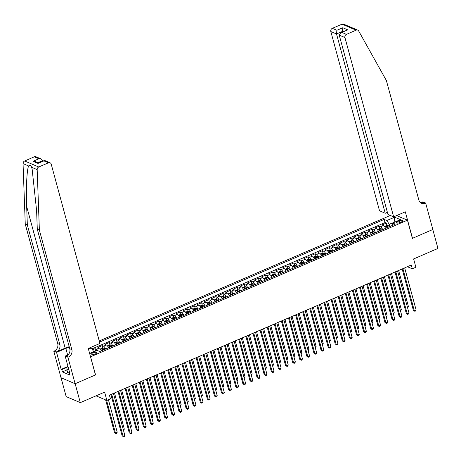 <?xml version="1.0" encoding="UTF-8"?>
<svg xmlns="http://www.w3.org/2000/svg" width="461" height="461" viewBox="0 0 461 461"><rect width="100%" height="100%" fill="white"/><g stroke="black" fill="none" stroke-linecap="round" stroke-linejoin="round"><path stroke-width="0.69" d="M95.375 353.898A2.662 0.893 -15.2 0 0 96.724 352.682A2.662 0.893 -15.2 0 0 92.932 352.861A2.662 0.893 -15.2 0 0 91.583 354.077A2.662 0.893 -15.2 0 0 95.375 353.898M61.042 377.738L66.171 396.616L80.295 402.626L75.155 383.713L95.577 374.908L90.512 356.699M390.381 215.443L99.248 340.944M90.644 356.756L407.455 220.179L412.388 238.337L432.81 229.532L437.95 248.444L413.621 258.932L415.88 267.253L412.33 268.786L411.304 265L109.407 395.146L110.438 398.932L106.883 400.459L104.624 392.138L80.295 402.626M385.505 228.368A3.331 1.227 -113.3 0 0 383.443 225.544L382.048 224.951L386.312 223.112L386.958 225.504M382.665 229.59A3.331 1.227 -113.3 0 0 380.602 226.772L379.207 226.178L379.858 228.57M379.207 226.178L374.943 228.016L376.337 228.61A3.331 1.227 -113.3 0 1 378.4 231.428M371.301 234.493A3.331 1.227 -113.3 0 0 369.232 231.67L367.843 231.076L372.102 229.238L372.753 231.629M364.196 237.553A3.331 1.227 -113.3 0 0 362.133 234.73L360.738 234.142L365.003 232.304L365.648 234.695M357.091 240.613A3.331 1.227 -113.3 0 0 355.028 237.795L353.633 237.202L357.897 235.364L358.549 237.755M349.991 243.679A3.331 1.227 -113.3 0 0 347.922 240.855L346.534 240.262L350.792 238.423L351.443 240.815M342.886 246.739A3.331 1.227 -113.3 0 0 340.823 243.921L339.429 243.327L343.693 241.489L344.338 243.881M335.781 249.804A3.331 1.227 -113.3 0 0 333.718 246.981L332.323 246.387L336.588 244.549L337.239 246.94M328.681 252.864A3.331 1.227 -113.3 0 0 326.613 250.041L325.224 249.453L329.482 247.615L330.134 250.006M321.576 255.924A3.331 1.227 -113.3 0 0 319.513 253.106L318.119 252.513L322.377 250.675L323.028 253.066M314.471 258.99A3.331 1.227 -113.3 0 0 312.408 256.166L311.014 255.573L315.278 253.74L315.923 256.126M307.366 262.05A3.331 1.227 -113.3 0 0 305.303 259.232L303.908 258.638L308.173 256.8L308.824 259.191M300.267 265.115A3.331 1.227 -113.3 0 0 298.204 262.292L296.809 261.698L301.068 259.86L301.719 262.251M293.161 268.175A3.331 1.227 -113.3 0 0 291.098 265.357L289.704 264.764L293.968 262.926L294.614 265.317M286.056 271.235A3.331 1.227 -113.3 0 0 283.993 268.417L282.599 267.824L286.863 265.985L287.514 268.377M278.957 274.301A3.331 1.227 -113.3 0 0 276.888 271.477L275.499 270.884L279.758 269.051L280.409 271.437M271.852 277.361A3.331 1.227 -113.3 0 0 269.789 274.543L268.394 273.949L272.658 272.111L273.304 274.502M264.747 280.426A3.331 1.227 -113.3 0 0 262.684 277.603L261.289 277.009L265.553 275.171L266.204 277.562M257.647 283.486A3.331 1.227 -113.3 0 0 255.578 280.668L254.19 280.075L258.448 278.237L259.099 280.628M250.542 286.546A3.331 1.227 -113.3 0 0 248.479 283.728L247.084 283.135L251.349 281.296L251.994 283.688M243.437 289.612A3.331 1.227 -113.3 0 0 241.374 286.788L239.979 286.195L244.244 284.362L244.895 286.748M236.337 292.672A3.331 1.227 -113.3 0 0 234.269 289.854L232.88 289.26L237.138 287.422L237.79 289.813M229.232 295.737A3.331 1.227 -113.3 0 0 227.169 292.914L225.775 292.32L230.033 290.482L230.684 292.873M222.127 298.797A3.331 1.227 -113.3 0 0 220.064 295.979L218.67 295.386L222.934 293.548L223.585 295.939M215.028 301.863A3.331 1.227 -113.3 0 0 212.959 299.039L211.564 298.446L215.829 296.607L216.48 298.999M207.923 304.923A3.331 1.227 -113.3 0 0 205.86 302.099L204.465 301.506L208.724 299.673L209.375 302.059M200.817 307.983A3.331 1.227 -113.3 0 0 198.754 305.165L197.36 304.571L201.624 302.733L202.27 305.124M193.712 311.048A3.331 1.227 -113.3 0 0 191.649 308.225L190.255 307.631L194.519 305.793L195.17 308.184M186.613 314.108A3.331 1.227 -113.3 0 0 184.544 311.29L183.155 310.697L187.414 308.858L188.065 311.25M179.508 317.174A3.331 1.227 -113.3 0 0 177.445 314.35L176.05 313.757L180.314 311.918L180.96 314.31M172.402 320.234A3.331 1.227 -113.3 0 0 170.34 317.41L168.945 316.816L173.209 314.984L173.86 317.37M165.303 323.294A3.331 1.227 -113.3 0 0 163.234 320.476L161.846 319.882L166.104 318.044L166.755 320.435M158.198 326.359A3.331 1.227 -113.3 0 0 156.135 323.536L154.74 322.942L159.005 321.104L159.65 323.495M151.093 329.419A3.331 1.227 -113.3 0 0 149.03 326.601L147.635 326.008L151.9 324.169L152.551 326.561M143.993 332.485A3.331 1.227 -113.3 0 0 141.925 329.661L140.536 329.068L144.794 327.229L145.446 329.621M136.888 335.545A3.331 1.227 -113.3 0 0 134.825 332.721L133.431 332.127L137.689 330.295L138.34 332.686M129.783 338.605A3.331 1.227 -113.3 0 0 127.72 335.787L126.326 335.193L130.59 333.355L131.241 335.746M122.684 341.67A3.331 1.227 -113.3 0 0 120.615 338.847L119.22 338.253L123.485 336.415L124.136 338.806M115.578 344.73A3.331 1.227 -113.3 0 0 113.515 341.912L112.121 341.319L116.379 339.48L117.031 341.872M108.473 347.796A3.331 1.227 -113.3 0 0 106.41 344.972L105.016 344.379L109.28 342.54L109.925 344.932M101.368 350.856A3.331 1.227 -113.3 0 0 99.305 348.032L97.911 347.438L102.175 345.606L102.826 347.997M399.197 220.865L397.636 221.534A2.582 0.864 -15.2 0 0 396.327 222.715A2.582 0.864 -15.2 0 0 399.998 222.542L401.566 221.868A2.582 0.864 -15.2 0 0 402.868 220.692A2.582 0.864 -15.2 0 0 399.197 220.865L399.687 222.669M396.61 215.558L407.455 220.179M89.67 353.61L97.138 350.389L99.812 351.53L395.313 224.138L392.639 223.003L391.988 225.573M88.46 349.161L91.341 347.917L90.454 347.542M394.23 222.317L389.188 224.207L386.842 220.531L384.169 219.396L99.553 342.085M386.842 220.531L394.656 217.166L400.453 219.632L392.639 223.003M386.312 223.112L385.033 222.571L91.969 348.908M97.836 350.683A3.331 1.227 66.7 0 0 96.464 349.259L95.07 348.666L92.517 349.766M102.175 345.606L103.569 346.199A3.331 1.227 66.7 0 1 105.632 349.017M109.28 342.54L110.669 343.134A3.331 1.227 66.7 0 1 112.738 345.957M116.379 339.48L117.774 340.074A3.331 1.227 66.7 0 1 119.837 342.892M123.485 336.415L124.879 337.008A3.331 1.227 66.7 0 1 126.942 339.832M130.59 333.355L131.984 333.948A3.331 1.227 66.7 0 1 134.047 336.766M137.689 330.295L139.084 330.889A3.331 1.227 66.7 0 1 141.152 333.706M144.794 327.229L146.189 327.823A3.331 1.227 66.7 0 1 148.252 330.646M151.9 324.169L153.294 324.763A3.331 1.227 66.7 0 1 155.357 327.581M159.005 321.104L160.393 321.697A3.331 1.227 66.7 0 1 162.462 324.521M166.104 318.044L167.499 318.637A3.331 1.227 66.7 0 1 169.562 321.455M173.209 314.984L174.604 315.578A3.331 1.227 66.7 0 1 176.667 318.395M180.314 311.918L181.703 312.512A3.331 1.227 66.7 0 1 183.772 315.336M187.414 308.858L188.808 309.452A3.331 1.227 66.7 0 1 190.871 312.27M194.519 305.793L195.913 306.386A3.331 1.227 66.7 0 1 197.976 309.21M201.624 302.733L203.013 303.326A3.331 1.227 66.7 0 1 205.082 306.144M208.724 299.673L210.118 300.261A3.331 1.227 66.7 0 1 212.181 303.084M215.829 296.607L217.223 297.201A3.331 1.227 66.7 0 1 219.286 300.025M222.934 293.548L224.328 294.141A3.331 1.227 66.7 0 1 226.391 296.959M230.033 290.482L231.428 291.075A3.331 1.227 66.7 0 1 233.496 293.899M237.138 287.422L238.533 288.016A3.331 1.227 66.7 0 1 240.596 290.833M244.244 284.362L245.638 284.95A3.331 1.227 66.7 0 1 247.701 287.773M251.349 281.296L252.737 281.89A3.331 1.227 66.7 0 1 254.806 284.714M258.448 278.237L259.843 278.83A3.331 1.227 66.7 0 1 261.906 281.648M265.553 275.171L266.948 275.764A3.331 1.227 66.7 0 1 269.011 278.588M272.658 272.111L274.047 272.705A3.331 1.227 66.7 0 1 276.116 275.522M279.758 269.051L281.152 269.639A3.331 1.227 66.7 0 1 283.215 272.463M286.863 265.985L288.258 266.579A3.331 1.227 66.7 0 1 290.321 269.403M293.968 262.926L295.357 263.519A3.331 1.227 66.7 0 1 297.426 266.337M301.068 259.86L302.462 260.453A3.331 1.227 66.7 0 1 304.525 263.277M308.173 256.8L309.567 257.394A3.331 1.227 66.7 0 1 311.63 260.211M315.278 253.74L316.672 254.328A3.331 1.227 66.7 0 1 318.735 257.152M322.377 250.675L323.772 251.268A3.331 1.227 66.7 0 1 325.835 254.092M329.482 247.615L330.877 248.208A3.331 1.227 66.7 0 1 332.94 251.026M336.588 244.549L337.982 245.143A3.331 1.227 66.7 0 1 340.045 247.966M343.693 241.489L345.082 242.083A3.331 1.227 66.7 0 1 347.15 244.9M350.792 238.423L352.187 239.017A3.331 1.227 66.7 0 1 354.25 241.841M357.897 235.364L359.292 235.957A3.331 1.227 66.7 0 1 361.355 238.781M365.003 232.304L366.391 232.897A3.331 1.227 66.7 0 1 368.46 235.715M372.102 229.238L373.496 229.832A3.331 1.227 66.7 0 1 375.559 232.655M389.816 226.512L389.188 224.207M96.038 395.843L106.883 400.459M407.397 266.683L412.33 268.786M394.489 222.202L394.161 222.064L394.656 217.166M93.756 351.847L89.601 353.357M385.033 222.571L384.169 219.396M95.07 348.666L95.709 351.005M91.341 347.917L93.687 351.593M402.142 268.953L413.367 310.276L414.324 310.685L402.897 268.625M416.099 309.919L415.545 311.008L414.837 311.313L414.324 310.685L416.099 309.919L404.672 267.858M414.837 311.313L413.367 310.276M385.154 227.578A2.207 0.813 66.7 0 1 385.627 228.316M384.509 226.518L386.629 225.504L388.104 225.521A2.207 0.813 66.7 0 1 389.176 226.783M387.828 227.365A2.207 0.813 -113.3 0 0 387.067 226.316L386.214 226.685A2.207 0.813 66.7 0 1 386.975 227.734M387.067 226.316L387.361 227.406A1.124 0.415 66.7 0 1 387.447 227.532M407.403 307.124L408.463 306.669L398.632 270.463M408.463 306.669L407.61 307.89M69.19 372.742L67.686 372.77L66.868 369.745L67.133 366.57L67.923 366.23M68.862 369.71L66.868 369.745M393.654 216.837L344.937 37.543L339.233 35.111L387.949 214.405L393.654 216.837L405.3 211.812L412.497 238.291L432.844 229.515L425.653 203.042L422.887 201.86L420.881 202.725M387.384 212.325L385.235 213.253L379.53 210.821L330.819 31.527A2.495 2.167 -66.9 0 1 332.335 28.34L342.027 24.162A2.495 2.167 -66.9 0 1 343.624 24.133L357.748 30.149A2.495 2.167 113.1 0 1 358.687 31.008L386.376 80.525L418.853 200.057A5.826 5.048 113.1 0 0 421.544 203.272A5.826 5.048 113.1 0 0 425.261 203.209L425.653 203.042M332.335 28.34L336.893 30.282L342.788 27.741L347.79 29.873L341.895 32.414L346.453 34.356L356.151 30.172L342.027 24.162M385.235 213.253L336.524 33.958L330.819 31.527M357.748 30.149A2.495 2.167 113.1 0 0 356.151 30.172M346.453 34.356A2.495 2.167 113.1 0 0 344.937 37.543M420.553 202.69A5.826 5.048 113.1 0 0 423.175 202.316L425.261 203.209M342.563 31.942L342.419 31.417L336.524 33.958L336.893 30.282M342.788 27.741L342.419 31.417L343.105 31.705M347.79 29.873L340.754 32.719L339.233 35.111M341.895 32.414L340.754 32.719M69.213 346.73A10.839 3.636 -15.2 0 0 65.162 348.13L56.288 351.962L53.804 351.236L61.002 377.715L75.12 383.731L95.473 374.954L88.276 348.481L99.928 343.457L51.217 164.168A2.495 2.167 113.1 0 0 50.065 162.785A2.495 2.167 113.1 0 0 48.468 162.814L38.77 166.991A2.495 2.167 113.1 0 0 37.174 169.613L39.375 230.114L71.853 349.645A5.826 5.048 -66.9 0 1 68.32 357.085L67.928 357.252L75.12 383.731M39.375 230.114L37.289 229.226L36.609 210.677L32.114 168.957L31.584 167.234C30.806 165.338 29.821 164.917 28.634 165.977C26.847 169.556 25.92 188.664 26.669 206.442L27.343 224.991L59.821 344.523A5.826 5.048 -66.9 0 1 56.288 351.962M42.942 161.102L42.798 160.584L37.94 162.675M27.343 224.991L25.257 224.104L57.729 343.629A5.826 5.048 -66.9 0 1 54.196 351.069M68.32 357.085L66.228 356.192A5.826 5.048 -66.9 0 0 69.761 348.752L37.289 229.226M48.468 162.814L43.904 160.872L38.009 163.413L33.013 161.287L38.908 158.745L34.345 156.803L24.652 160.981L38.77 166.991M28.634 165.977L23.05 163.597L25.257 224.104M67.928 357.252L65.162 356.076L69.767 373.018L69.156 372.759L69.634 372.551M66.92 369.947L62.402 371.894L69.772 375.029L69.156 372.759M62.402 371.894L61.786 369.624L61.175 369.365L56.57 352.417L53.804 351.236M69.34 347.208A9.364 3.141 -15.2 0 0 65.842 348.418L56.57 352.417M65.162 356.076L68.234 354.745M23.05 163.597A2.495 2.167 -66.9 0 1 24.652 160.981M34.345 156.803A2.495 2.167 -66.9 0 1 35.941 156.775L41.271 159.045L42.798 160.584M61.175 369.365L67.11 366.806M67.064 367.348L61.786 369.624M43.904 160.872L44.729 160.514L50.065 162.785M38.009 163.413L44.302 160.52M33.013 161.287L35.376 161.586L38.62 162.969M38.908 158.745L41.271 159.045M395.037 272.013L406.268 313.342L407.219 313.745L395.792 271.69M408.993 312.979L408.446 314.074L407.731 314.379L407.219 313.745L408.993 312.979L397.566 270.924M407.731 314.379L406.268 313.342M387.937 275.079L399.163 316.402L400.119 316.811L388.692 274.75M401.894 316.044L401.341 317.133L400.632 317.439L400.119 316.811L401.894 316.044L390.467 273.984M400.632 317.439L399.163 316.402M380.832 278.139L392.057 319.461L393.014 319.871L381.587 277.816M394.789 319.104L394.236 320.199L393.527 320.504L393.014 319.871L394.789 319.104L383.362 277.049M393.527 320.504L392.057 319.461M373.727 281.198L384.958 322.527L385.909 322.93L374.482 280.876M387.684 322.17L387.136 323.259L386.422 323.564L385.909 322.93L387.684 322.17L376.257 280.109M386.422 323.564L384.958 322.527M378.049 230.644A2.207 0.813 66.7 0 1 378.521 231.376M377.403 229.584L379.524 228.564L380.999 228.581A2.207 0.813 66.7 0 1 382.077 229.849M380.723 230.425A2.207 0.813 -113.3 0 0 379.962 229.382L379.109 229.745A2.207 0.813 66.7 0 1 379.876 230.794M379.962 229.382L380.256 230.471A1.124 0.415 66.7 0 1 380.342 230.592M400.304 310.19L401.364 309.729L391.527 273.529M401.364 309.729L400.511 310.95M370.949 233.704A2.207 0.813 66.7 0 1 371.422 234.442M370.298 232.644L372.425 231.624L373.894 231.647A2.207 0.813 66.7 0 1 374.972 232.909M373.623 233.491A2.207 0.813 -113.3 0 0 372.857 232.442L372.004 232.811A2.207 0.813 66.7 0 1 372.77 233.86M372.857 232.442L373.156 233.531A1.124 0.415 66.7 0 1 373.237 233.658M393.198 313.25L394.259 312.794L384.422 276.588M394.259 312.794L393.406 314.016M363.844 236.77A2.207 0.813 66.7 0 1 364.317 237.501M363.199 235.709L365.319 234.689L366.795 234.707A2.207 0.813 66.7 0 1 367.866 235.969M366.518 236.551A2.207 0.813 -113.3 0 0 365.757 235.508L364.905 235.871A2.207 0.813 66.7 0 1 365.665 236.919M365.757 235.508L366.051 236.591A1.124 0.415 66.7 0 1 366.138 236.718M386.093 316.309L387.154 315.854L377.323 279.654M387.154 315.854L386.301 317.076M356.739 239.829A2.207 0.813 66.7 0 1 357.212 240.561M356.094 238.769L358.214 237.749L359.689 237.772A2.207 0.813 66.7 0 1 360.767 239.034M359.413 239.616A2.207 0.813 -113.3 0 0 358.652 238.568L357.799 238.936A2.207 0.813 66.7 0 1 358.56 239.979M358.652 238.568L358.946 239.657A1.124 0.415 66.7 0 1 359.033 239.778M378.994 319.375L380.054 318.914L370.218 282.714M380.054 318.914L379.201 320.136M366.622 284.264L377.853 325.587L378.804 325.996L367.382 283.936M380.584 325.23L380.031 326.319L379.322 326.624L378.804 325.996L380.584 325.23L369.157 283.169M379.322 326.624L377.853 325.587M349.634 242.889A2.207 0.813 66.7 0 1 350.112 243.627M348.989 241.829L351.115 240.815L352.584 240.832A2.207 0.813 66.7 0 1 353.662 242.094M352.313 242.676A2.207 0.813 -113.3 0 0 351.547 241.627L350.694 241.996A2.207 0.813 66.7 0 1 351.461 243.045M351.547 241.627L351.841 242.716A1.124 0.415 66.7 0 1 351.927 242.843M371.889 322.435L372.949 321.98L363.112 285.78M372.949 321.98L372.096 323.201M359.522 287.324L370.748 328.653L371.704 329.056L360.277 287.001M373.479 328.29L372.926 329.385L372.217 329.69L371.704 329.056L373.479 328.29L362.052 286.235M372.217 329.69L370.748 328.653M342.535 245.955A2.207 0.813 66.7 0 1 343.007 246.687M341.883 244.895L344.01 243.875L345.485 243.892A2.207 0.813 66.7 0 1 346.557 245.16M345.208 245.736A2.207 0.813 -113.3 0 0 344.442 244.693L343.595 245.056A2.207 0.813 66.7 0 1 344.355 246.105M344.442 244.693L344.742 245.782A1.124 0.415 66.7 0 1 344.828 245.903M364.784 325.501L365.844 325.04L356.007 288.84M365.844 325.04L364.991 326.261M352.417 290.39L363.648 331.713L364.599 332.122L353.172 290.061M366.374 331.355L365.827 332.444L365.112 332.75L364.599 332.122L366.374 331.355L354.947 289.295M365.112 332.75L363.648 331.713M335.429 249.015A2.207 0.813 66.7 0 1 335.902 249.753M334.784 247.955L336.905 246.935L338.38 246.958A2.207 0.813 66.7 0 1 339.457 248.22M338.103 248.802A2.207 0.813 -113.3 0 0 337.343 247.753L336.49 248.122A2.207 0.813 66.7 0 1 337.25 249.171M337.343 247.753L337.636 248.842A1.124 0.415 66.7 0 1 337.723 248.969M357.684 328.56L358.744 328.105L348.908 291.899M358.744 328.105L357.892 329.327M345.312 293.45L356.543 334.772L357.494 335.182L346.067 293.127M359.275 334.415L358.721 335.51L358.013 335.815L357.494 335.182L359.275 334.415L347.848 292.36M358.013 335.815L356.543 334.772M328.324 252.081A2.207 0.813 66.7 0 1 328.802 252.812M327.679 251.02L329.799 250L331.275 250.018A2.207 0.813 66.7 0 1 332.352 251.28M331.004 251.862A2.207 0.813 -113.3 0 0 330.237 250.819L329.385 251.182A2.207 0.813 66.7 0 1 330.151 252.23M330.237 250.819L330.531 251.902A1.124 0.415 66.7 0 1 330.618 252.029M350.579 331.62L351.639 331.165L341.803 294.965M351.639 331.165L350.786 332.387M338.213 296.509L349.438 337.838L350.395 338.241L338.968 296.187M352.169 337.481L351.616 338.57L350.907 338.875L350.395 338.241L352.169 337.481L340.742 295.42M350.907 338.875L349.438 337.838M321.225 255.14A2.207 0.813 66.7 0 1 321.697 255.872M320.574 254.08L322.7 253.06L324.175 253.083A2.207 0.813 66.7 0 1 325.247 254.345M323.899 254.927A2.207 0.813 -113.3 0 0 323.132 253.878L322.279 254.247A2.207 0.813 66.7 0 1 323.046 255.29M323.132 253.878L323.432 254.968A1.124 0.415 66.7 0 1 323.518 255.089M343.474 334.686L344.534 334.225L334.698 298.025M344.534 334.225L343.681 335.447M331.107 299.575L342.333 340.898L343.289 341.307L331.862 299.247M345.064 340.541L344.511 341.63L343.802 341.935L343.289 341.307L345.064 340.541L333.637 298.486M343.802 341.935L342.333 340.898M314.12 258.2A2.207 0.813 66.7 0 1 314.592 258.938M313.474 257.14L315.595 256.126L317.07 256.143A2.207 0.813 66.7 0 1 318.142 257.405M316.793 257.987A2.207 0.813 -113.3 0 0 316.033 256.938L315.18 257.307A2.207 0.813 66.7 0 1 315.941 258.356M316.033 256.938L316.327 258.027A1.124 0.415 66.7 0 1 316.413 258.154M336.369 337.746L337.435 337.291L327.598 301.091M337.435 337.291L336.576 338.512M324.002 302.635L335.233 343.964L336.184 344.367L324.757 302.312M337.965 343.601L337.412 344.695L336.697 345.001L336.184 344.367L337.965 343.601L326.538 301.546M336.697 345.001L335.233 343.964M307.014 261.266A2.207 0.813 66.7 0 1 307.487 261.998M306.369 260.206L308.49 259.186L309.965 259.203A2.207 0.813 66.7 0 1 311.042 260.471M309.694 261.053A2.207 0.813 -113.3 0 0 308.928 260.004L308.075 260.367A2.207 0.813 66.7 0 1 308.841 261.416M308.928 260.004L309.222 261.093A1.124 0.415 66.7 0 1 309.308 261.214M329.269 340.812L330.33 340.351L320.493 304.151M330.33 340.351L329.477 341.572M316.903 305.701L328.128 347.024L329.085 347.433L317.658 305.372M330.86 346.666L330.307 347.755L329.598 348.061L329.085 347.433L330.86 346.666L319.433 304.606M329.598 348.061L328.128 347.024M299.915 264.326A2.207 0.813 66.7 0 1 300.388 265.063M299.264 263.266L301.39 262.251L302.86 262.269A2.207 0.813 66.7 0 1 303.937 263.531M302.589 264.113A2.207 0.813 -113.3 0 0 301.822 263.064L300.97 263.433A2.207 0.813 66.7 0 1 301.736 264.481M301.822 263.064L302.122 264.153A1.124 0.415 66.7 0 1 302.203 264.28M322.164 343.871L323.224 343.416L313.388 307.21M323.224 343.416L322.372 344.638M309.798 308.761L321.023 350.089L321.98 350.493L310.553 308.438M323.755 349.726L323.201 350.821L322.493 351.126L321.98 350.493L323.755 349.726L312.328 307.671M322.493 351.126L321.023 350.089M292.81 267.392A2.207 0.813 66.7 0 1 293.282 268.123M292.165 266.331L294.285 265.311L295.76 265.329A2.207 0.813 66.7 0 1 296.832 266.591M295.484 267.173A2.207 0.813 -113.3 0 0 294.723 266.13L293.87 266.493A2.207 0.813 66.7 0 1 294.631 267.541M294.723 266.13L295.017 267.213A1.124 0.415 66.7 0 1 295.103 267.34M315.059 346.931L316.125 346.476L306.288 310.276M316.125 346.476L315.266 347.698M302.693 311.82L313.924 353.149L314.875 353.552L303.447 311.498M316.649 352.792L316.102 353.881L315.387 354.186L314.875 353.552L316.649 352.792L305.222 310.731M315.387 354.186L313.924 353.149M285.705 270.451A2.207 0.813 66.7 0 1 286.177 271.183M285.059 269.391L287.18 268.371L288.655 268.394A2.207 0.813 66.7 0 1 289.733 269.656M288.379 270.238A2.207 0.813 -113.3 0 0 287.618 269.189L286.765 269.558A2.207 0.813 66.7 0 1 287.531 270.601M287.618 269.189L287.912 270.279A1.124 0.415 66.7 0 1 287.998 270.4M307.96 349.997L309.02 349.536L299.183 313.336M309.02 349.536L308.167 350.758M295.593 314.886L306.819 356.209L307.775 356.618L296.348 314.558M309.55 355.852L308.997 356.941L308.288 357.246L307.775 356.618L309.55 355.852L298.123 313.797M308.288 357.246L306.819 356.209M278.605 273.511A2.207 0.813 66.7 0 1 279.078 274.249M277.954 272.451L280.081 271.437L281.55 271.454A2.207 0.813 66.7 0 1 282.628 272.716M281.279 273.298A2.207 0.813 -113.3 0 0 280.513 272.249L279.66 272.618A2.207 0.813 66.7 0 1 280.426 273.667M280.513 272.249L280.812 273.338A1.124 0.415 66.7 0 1 280.893 273.465M300.854 353.057L301.915 352.602L292.078 316.402M301.915 352.602L301.062 353.823M288.488 317.946L299.713 359.275L300.67 359.678L289.243 317.623M302.445 358.912L301.892 360.006L301.183 360.312L300.67 359.678L302.445 358.912L291.018 316.857M301.183 360.312L299.713 359.275M271.5 276.577A2.207 0.813 66.7 0 1 271.973 277.309M270.855 275.517L272.975 274.497L274.451 274.514A2.207 0.813 66.7 0 1 275.522 275.782M274.174 276.364A2.207 0.813 -113.3 0 0 273.413 275.315L272.56 275.684A2.207 0.813 66.7 0 1 273.321 276.727M273.413 275.315L273.707 276.404A1.124 0.415 66.7 0 1 273.794 276.525M293.749 356.123L294.81 355.662L284.979 319.461M294.81 355.662L293.957 356.883M281.383 321.012L292.614 362.334L293.565 362.744L282.138 320.683M295.34 361.977L294.792 363.066L294.078 363.372L293.565 362.744L295.34 361.977L283.913 319.917M294.078 363.372L292.614 362.334M264.395 279.637A2.207 0.813 66.7 0 1 264.868 280.374M263.75 278.577L265.87 277.562L267.345 277.58A2.207 0.813 66.7 0 1 268.423 278.842M267.069 279.424A2.207 0.813 -113.3 0 0 266.308 278.375L265.455 278.744A2.207 0.813 66.7 0 1 266.216 279.792M266.308 278.375L266.602 279.464A1.124 0.415 66.7 0 1 266.689 279.591M286.65 359.182L287.71 358.727L277.874 322.521M287.71 358.727L286.857 359.949M274.278 324.071L285.509 365.4L286.46 365.803L275.038 323.749M288.24 365.037L287.687 366.132L286.978 366.437L286.46 365.803L288.24 365.037L276.813 322.982M286.978 366.437L285.509 365.4M257.29 282.702A2.207 0.813 66.7 0 1 257.768 283.434M256.644 281.642L258.771 280.622L260.24 280.64A2.207 0.813 66.7 0 1 261.318 281.901M259.969 282.484A2.207 0.813 -113.3 0 0 259.203 281.44L258.35 281.804A2.207 0.813 66.7 0 1 259.117 282.852M259.203 281.44L259.497 282.524A1.124 0.415 66.7 0 1 259.583 282.651M279.545 362.242L280.605 361.787L270.768 325.587M280.605 361.787L279.752 363.009M267.178 327.131L278.404 368.46L279.36 368.863L267.933 326.809M281.135 368.103L280.582 369.192L279.873 369.497L279.36 368.863L281.135 368.103L269.708 326.042M279.873 369.497L278.404 368.46M250.19 285.762A2.207 0.813 66.7 0 1 250.663 286.494M249.545 284.702L251.666 283.682L253.141 283.705A2.207 0.813 66.7 0 1 254.213 284.967M252.864 285.549A2.207 0.813 -113.3 0 0 252.098 284.5L251.251 284.869A2.207 0.813 66.7 0 1 252.011 285.912M252.098 284.5L252.398 285.59A1.124 0.415 66.7 0 1 252.484 285.711M272.439 365.308L273.5 364.847L263.663 328.647M273.5 364.847L272.647 366.069M260.073 330.197L271.304 371.52L272.255 371.929L260.828 329.869M274.03 371.163L273.482 372.252L272.768 372.557L272.255 371.929L274.03 371.163L262.603 329.108M272.768 372.557L271.304 371.52M243.085 288.822A2.207 0.813 66.7 0 1 243.558 289.56M242.44 287.762L244.56 286.748L246.036 286.765A2.207 0.813 66.7 0 1 247.113 288.027M245.759 288.609A2.207 0.813 -113.3 0 0 244.998 287.56L244.146 287.929A2.207 0.813 66.7 0 1 244.906 288.978M244.998 287.56L245.292 288.649A1.124 0.415 66.7 0 1 245.379 288.776M265.34 368.368L266.4 367.913L256.564 331.713M266.4 367.913L265.548 369.134M252.968 333.257L264.199 374.586L265.15 374.989L253.723 332.934M266.931 374.223L266.377 375.317L265.669 375.623L265.15 374.989L266.931 374.223L255.503 332.168M265.669 375.623L264.199 374.586M235.98 291.888A2.207 0.813 66.7 0 1 236.458 292.62M235.335 290.828L237.455 289.808L238.931 289.825A2.207 0.813 66.7 0 1 240.008 291.093M238.66 291.675A2.207 0.813 -113.3 0 0 237.893 290.626L237.04 290.995A2.207 0.813 66.7 0 1 237.807 292.038M237.893 290.626L238.187 291.715A1.124 0.415 66.7 0 1 238.274 291.836M258.235 371.433L259.295 370.972L249.459 334.772M259.295 370.972L258.442 372.194M245.869 336.323L257.094 377.645L258.051 378.055L246.623 335.994M259.825 377.288L259.272 378.377L258.563 378.683L258.051 378.055L259.825 377.288L248.398 335.228M258.563 378.683L257.094 377.645M228.881 294.948A2.207 0.813 66.7 0 1 229.353 295.685M228.23 293.888L230.356 292.873L231.831 292.891A2.207 0.813 66.7 0 1 232.903 294.153M231.555 294.735A2.207 0.813 -113.3 0 0 230.788 293.686L229.935 294.055A2.207 0.813 66.7 0 1 230.702 295.103M230.788 293.686L231.088 294.775A1.124 0.415 66.7 0 1 231.174 294.902M251.13 374.493L252.19 374.038L242.353 337.832M252.19 374.038L251.337 375.26M238.763 339.382L249.989 380.711L250.945 381.114L239.518 339.06M252.72 380.348L252.167 381.443L251.458 381.748L250.945 381.114L252.72 380.348L241.293 338.293M251.458 381.748L249.989 380.711M221.776 298.013A2.207 0.813 66.7 0 1 222.248 298.745M221.13 296.953L223.251 295.933L224.726 295.95A2.207 0.813 66.7 0 1 225.798 297.212M224.449 297.794A2.207 0.813 -113.3 0 0 223.689 296.751L222.836 297.115A2.207 0.813 66.7 0 1 223.597 298.163M223.689 296.751L223.983 297.835A1.124 0.415 66.7 0 1 224.069 297.962M244.025 377.553L245.091 377.098L235.254 340.898M245.091 377.098L244.232 378.32M231.658 342.442L242.889 383.771L243.84 384.174L232.413 342.12M245.621 383.414L245.068 384.503L244.353 384.808L243.84 384.174L245.621 383.414L234.194 341.353M244.353 384.808L242.889 383.771M214.67 301.073A2.207 0.813 66.7 0 1 215.143 301.805M214.025 300.013L216.146 298.993L217.621 299.016A2.207 0.813 66.7 0 1 218.698 300.278M217.35 300.86A2.207 0.813 -113.3 0 0 216.584 299.811L215.731 300.18A2.207 0.813 66.7 0 1 216.497 301.229M216.584 299.811L216.877 300.9A1.124 0.415 66.7 0 1 216.964 301.021M236.925 380.619L237.985 380.164L228.149 343.958M237.985 380.164L237.133 381.38M224.559 345.508L235.784 386.831L236.741 387.24L225.314 345.18M238.516 386.474L237.962 387.563L237.254 387.874L236.741 387.24L238.516 386.474L227.089 344.419M237.254 387.874L235.784 386.831M207.571 304.133A2.207 0.813 66.7 0 1 208.044 304.871M206.92 303.073L209.046 302.059L210.516 302.076A2.207 0.813 66.7 0 1 211.593 303.338M210.245 303.92A2.207 0.813 -113.3 0 0 209.478 302.871L208.626 303.24A2.207 0.813 66.7 0 1 209.392 304.289M209.478 302.871L209.778 303.96A1.124 0.415 66.7 0 1 209.859 304.087M229.82 383.679L230.88 383.224L221.044 347.024M230.88 383.224L230.027 384.445M217.454 348.568L228.679 389.897L229.636 390.3L218.209 348.245M231.41 389.533L230.857 390.628L230.148 390.934L229.636 390.3L231.41 389.533L219.983 347.479M230.148 390.934L228.679 389.897M200.466 307.199A2.207 0.813 66.7 0 1 200.938 307.931M199.82 306.139L201.941 305.119L203.416 305.136A2.207 0.813 66.7 0 1 204.488 306.404M203.14 306.986A2.207 0.813 -113.3 0 0 202.379 305.937L201.526 306.306A2.207 0.813 66.7 0 1 202.287 307.349M202.379 305.937L202.673 307.026A1.124 0.415 66.7 0 1 202.759 307.147M222.715 386.744L223.781 386.283L213.944 350.083M223.781 386.283L222.922 387.505M210.349 351.634L221.58 392.956L222.53 393.366L211.103 351.305M224.305 392.599L223.758 393.688L223.043 393.994L222.53 393.366L224.305 392.599L212.878 350.539M223.043 393.994L221.58 392.956M193.361 310.259A2.207 0.813 66.7 0 1 193.833 310.996M192.715 309.198L194.836 308.184L196.311 308.202A2.207 0.813 66.7 0 1 197.389 309.464M196.034 310.046A2.207 0.813 -113.3 0 0 195.274 308.997L194.421 309.366A2.207 0.813 66.7 0 1 195.187 310.414M195.274 308.997L195.568 310.086A1.124 0.415 66.7 0 1 195.654 310.213M215.615 389.804L216.676 389.349L206.839 353.143M216.676 389.349L215.823 390.571M203.249 354.693L214.474 396.022L215.431 396.425L204.004 354.371M217.206 395.659L216.653 396.754L215.944 397.059L215.431 396.425L217.206 395.659L205.779 353.604M215.944 397.059L214.474 396.022M186.261 313.324A2.207 0.813 66.7 0 1 186.734 314.056M185.61 312.264L187.736 311.244L189.206 311.261A2.207 0.813 66.7 0 1 190.284 312.523M188.935 313.105A2.207 0.813 -113.3 0 0 188.169 312.062L187.316 312.425A2.207 0.813 66.7 0 1 188.082 313.474M188.169 312.062L188.468 313.146A1.124 0.415 66.7 0 1 188.549 313.273M208.51 392.87L209.571 392.409L199.734 356.209M209.571 392.409L208.718 393.631M196.144 357.759L207.369 399.082L208.326 399.485L196.899 357.431M210.101 398.725L209.548 399.814L208.839 400.119L208.326 399.485L210.101 398.725L198.674 356.664M208.839 400.119L207.369 399.082M179.156 316.384A2.207 0.813 66.7 0 1 179.629 317.116M178.511 315.324L180.631 314.304L182.107 314.327A2.207 0.813 66.7 0 1 183.178 315.589M181.83 316.171A2.207 0.813 -113.3 0 0 181.069 315.122L180.216 315.491A2.207 0.813 66.7 0 1 180.977 316.54M181.069 315.122L181.363 316.211A1.124 0.415 66.7 0 1 181.45 316.332M201.405 395.93L202.465 395.475L192.635 359.269M202.465 395.475L201.613 396.691M189.039 360.819L200.27 402.142L201.221 402.551L189.794 360.49M202.996 401.785L202.448 402.874L201.734 403.185L201.221 402.551L202.996 401.785L191.569 359.73M201.734 403.185L200.27 402.142M172.051 319.444A2.207 0.813 66.7 0 1 172.523 320.182M171.406 318.384L173.526 317.37L175.001 317.387A2.207 0.813 66.7 0 1 176.079 318.649M174.725 319.231A2.207 0.813 -113.3 0 0 173.964 318.182L173.111 318.551A2.207 0.813 66.7 0 1 173.878 319.6M173.964 318.182L174.258 319.271A1.124 0.415 66.7 0 1 174.344 319.398M194.306 398.99L195.366 398.535L185.529 362.334M195.366 398.535L194.513 399.756M181.934 363.879L193.165 405.207L194.121 405.611L182.694 363.556M195.896 404.844L195.343 405.939L194.634 406.245L194.121 405.611L195.896 404.844L184.469 362.79M194.634 406.245L193.165 405.207M164.946 322.51A2.207 0.813 66.7 0 1 165.424 323.242M164.3 321.45L166.427 320.43L167.896 320.447A2.207 0.813 66.7 0 1 168.974 321.715M167.625 322.297A2.207 0.813 -113.3 0 0 166.859 321.248L166.006 321.617A2.207 0.813 66.7 0 1 166.773 322.66M166.859 321.248L167.153 322.337A1.124 0.415 66.7 0 1 167.239 322.458M187.201 402.055L188.261 401.594L178.424 365.394M188.261 401.594L187.408 402.816M174.834 366.944L186.06 408.267L187.016 408.677L175.589 366.616M188.791 407.91L188.238 408.999L187.529 409.305L187.016 408.677L188.791 407.91L177.364 365.85M187.529 409.305L186.06 408.267M157.846 325.57A2.207 0.813 66.7 0 1 158.319 326.307M157.201 324.509L159.322 323.495L160.797 323.513A2.207 0.813 66.7 0 1 161.869 324.775M160.52 325.357A2.207 0.813 -113.3 0 0 159.754 324.308L158.907 324.677A2.207 0.813 66.7 0 1 159.667 325.725M159.754 324.308L160.053 325.397A1.124 0.415 66.7 0 1 160.14 325.524M180.095 405.115L181.156 404.66L171.319 368.454M181.156 404.66L180.303 405.882M167.729 370.004L178.96 411.333L179.911 411.736L168.484 369.682M181.686 410.97L181.138 412.065L180.424 412.37L179.911 411.736L181.686 410.97L170.259 368.915M180.424 412.37L178.96 411.333M150.741 328.635A2.207 0.813 66.7 0 1 151.214 329.367M150.096 327.575L152.216 326.555L153.692 326.572A2.207 0.813 66.7 0 1 154.769 327.834M153.415 328.416A2.207 0.813 -113.3 0 0 152.654 327.373L151.802 327.736A2.207 0.813 66.7 0 1 152.562 328.785M152.654 327.373L152.948 328.457A1.124 0.415 66.7 0 1 153.035 328.584M172.996 408.181L174.056 407.72L164.22 371.52M174.056 407.72L173.203 408.942M160.624 373.07L171.855 414.393L172.806 414.796L161.379 372.742M174.586 414.036L174.033 415.125L173.324 415.43L172.806 414.796L174.586 414.036L163.159 371.975M173.324 415.43L171.855 414.393M143.636 331.695A2.207 0.813 66.7 0 1 144.114 332.433M142.991 330.635L145.111 329.615L146.586 329.638A2.207 0.813 66.7 0 1 147.664 330.9M146.316 331.482A2.207 0.813 -113.3 0 0 145.549 330.433L144.696 330.802A2.207 0.813 66.7 0 1 145.463 331.851M145.549 330.433L145.843 331.522A1.124 0.415 66.7 0 1 145.93 331.643M165.891 411.241L166.951 410.786L157.115 374.58M166.951 410.786L166.098 412.001M153.525 376.13L164.75 417.453L165.706 417.862L154.279 375.801M167.481 417.096L166.928 418.185L166.219 418.496L165.706 417.862L167.481 417.096L156.054 375.041M166.219 418.496L164.75 417.453M136.537 334.755A2.207 0.813 66.7 0 1 137.009 335.493M135.886 333.695L138.012 332.681L139.487 332.698A2.207 0.813 66.7 0 1 140.559 333.96M139.21 334.542A2.207 0.813 -113.3 0 0 138.444 333.493L137.591 333.862A2.207 0.813 66.7 0 1 138.358 334.911M138.444 333.493L138.744 334.582A1.124 0.415 66.7 0 1 138.83 334.709M158.786 414.301L159.846 413.845L150.009 377.645M159.846 413.845L158.993 415.067M146.419 379.19L157.645 420.518L158.601 420.922L147.174 378.867M160.376 420.155L159.823 421.25L159.114 421.556L158.601 420.922L160.376 420.155L148.949 378.101M159.114 421.556L157.645 420.518M129.432 337.821A2.207 0.813 66.7 0 1 129.904 338.553M128.786 336.761L130.907 335.741L132.382 335.764A2.207 0.813 66.7 0 1 133.454 337.026M132.105 337.608A2.207 0.813 -113.3 0 0 131.345 336.559L130.492 336.928A2.207 0.813 66.7 0 1 131.252 337.971M131.345 336.559L131.639 337.648A1.124 0.415 66.7 0 1 131.725 337.769M151.681 417.366L152.747 416.905L142.91 380.705M152.747 416.905L151.888 418.127M139.314 382.255L150.545 423.578L151.496 423.987L140.069 381.927M153.277 423.221L152.724 424.31L152.015 424.616L151.496 423.987L153.277 423.221L141.85 381.161M152.015 424.616L150.545 423.578M122.326 340.881A2.207 0.813 66.7 0 1 122.799 341.618M121.681 339.82L123.802 338.806L125.277 338.823A2.207 0.813 66.7 0 1 126.354 340.085M125.006 340.667A2.207 0.813 -113.3 0 0 124.24 339.619L123.387 339.988A2.207 0.813 66.7 0 1 124.153 341.036M124.24 339.619L124.533 340.708A1.124 0.415 66.7 0 1 124.62 340.835M144.581 420.426L145.641 419.971L135.805 383.765M145.641 419.971L144.789 421.193M132.215 385.315L143.44 426.644L144.397 427.047L132.97 384.993M146.172 426.281L145.618 427.376L144.91 427.681L144.397 427.047L146.172 426.281L134.745 384.226M144.91 427.681L143.44 426.644M115.227 343.946A2.207 0.813 66.7 0 1 115.699 344.678M114.576 342.886L116.702 341.866L118.172 341.883A2.207 0.813 66.7 0 1 119.249 343.145M117.901 343.727A2.207 0.813 -113.3 0 0 117.134 342.684L116.281 343.047A2.207 0.813 66.7 0 1 117.048 344.096M117.134 342.684L117.434 343.773A1.124 0.415 66.7 0 1 117.515 343.894M137.476 423.492L138.536 423.031L128.7 386.831M138.536 423.031L137.683 424.253M125.11 388.381L136.335 429.704L137.292 430.107L125.865 388.053M139.066 429.347L138.513 430.436L137.804 430.741L137.292 430.107L139.066 429.347L127.639 387.286M137.804 430.741L136.335 429.704M108.122 347.006A2.207 0.813 66.7 0 1 108.594 347.744M107.476 345.946L109.597 344.926L111.072 344.949A2.207 0.813 66.7 0 1 112.144 346.211M110.796 346.793A2.207 0.813 -113.3 0 0 110.035 345.744L109.182 346.113A2.207 0.813 66.7 0 1 109.943 347.162M110.035 345.744L110.329 346.833A1.124 0.415 66.7 0 1 110.415 346.954M130.371 426.552L131.437 426.097L121.6 389.891M131.437 426.097L130.578 427.312M118.004 391.441L129.236 432.764L130.186 433.173L118.759 391.112M131.961 432.406L131.414 433.496L130.699 433.807L130.186 433.173L131.961 432.406L120.54 390.352M130.699 433.807L129.236 432.764M101.017 350.066A2.207 0.813 66.7 0 1 101.489 350.804M100.371 349.012L102.492 347.992L103.967 348.009A2.207 0.813 66.7 0 1 105.045 349.271M103.696 349.853A2.207 0.813 -113.3 0 0 102.93 348.804L102.077 349.173A2.207 0.813 66.7 0 1 102.843 350.222M102.93 348.804L103.224 349.893A1.124 0.415 66.7 0 1 103.31 350.02M123.271 429.612L124.332 429.156L114.495 392.956M124.332 429.156L123.479 430.378M110.905 394.501L122.13 435.829L123.087 436.233L111.66 394.178M124.862 435.466L124.309 436.561L123.6 436.867L123.087 436.233L124.862 435.466L113.435 393.412M123.6 436.867L122.13 435.829M95.594 351.057L93.733 351.766M105.627 399.923L114.495 432.579L115.452 432.983L117.227 432.216L108.421 399.796M106.577 400.332L115.452 432.983L115.965 433.617L114.495 432.579M117.227 432.216L116.673 433.311L115.965 433.617M380.602 226.772L383.443 225.544M96.464 349.259L99.305 348.032M103.569 346.199L106.41 344.972M110.669 343.134L113.515 341.912M117.774 340.074L120.615 338.847M124.879 337.008L127.72 335.787M131.984 333.948L134.825 332.721M139.084 330.889L141.925 329.661M146.189 327.823L149.03 326.601M153.294 324.763L156.135 323.536M160.393 321.697L163.234 320.476M167.499 318.637L170.34 317.41M174.604 315.578L177.445 314.35M181.703 312.512L184.544 311.29M188.808 309.452L191.649 308.225M195.913 306.386L198.754 305.165M203.013 303.326L205.86 302.099M210.118 300.261L212.959 299.039M217.223 297.201L220.064 295.979M224.328 294.141L227.169 292.914M231.428 291.075L234.269 289.854M238.533 288.016L241.374 286.788M245.638 284.95L248.479 283.728M252.737 281.89L255.578 280.668M259.843 278.83L262.684 277.603M266.948 275.764L269.789 274.543M274.047 272.705L276.888 271.477M281.152 269.639L283.993 268.417M288.258 266.579L291.098 265.357M295.357 263.519L298.204 262.292M302.462 260.453L305.303 259.232M309.567 257.394L312.408 256.166M316.672 254.328L319.513 253.106M323.772 251.268L326.613 250.041M330.877 248.208L333.718 246.981M337.982 245.143L340.823 243.921M345.082 242.083L347.922 240.855M352.187 239.017L355.028 237.795M359.292 235.957L362.133 234.73M366.391 232.897L369.232 231.67M373.496 229.832L376.337 228.61M398.05 223.072L397.636 221.534M388.064 225.521L384.791 226.933M26.669 206.442L65.162 348.13M59.821 344.523L57.729 343.629M69.761 348.752L71.853 349.645M37.174 169.613L31.584 167.234M67.634 355.01L65.842 348.418M380.965 228.581L377.686 229.993M373.859 231.647L370.581 233.059M366.754 234.707L363.475 236.118M359.655 237.767L356.376 239.184M352.55 240.832L349.271 242.244M345.445 243.892L342.166 245.304M338.339 246.958L335.066 248.37M331.24 250.018L327.961 251.429M324.135 253.077L320.856 254.495M317.03 256.143L313.757 257.555M309.93 259.203L306.651 260.621M302.825 262.269L299.546 263.68M295.72 265.329L292.447 266.74M288.621 268.388L285.342 269.806M281.515 271.454L278.237 272.866M274.41 274.514L271.131 275.932M267.311 277.58L264.032 278.991M260.206 280.64L256.927 282.051M253.101 283.705L249.822 285.117M246.001 286.765L242.722 288.177M238.896 289.825L235.617 291.243M231.791 292.891L228.512 294.302M224.686 295.95L221.413 297.362M217.586 299.016L214.307 300.428M210.481 302.076L207.202 303.488M203.376 305.136L200.103 306.553M196.277 308.202L192.998 309.613M189.171 311.261L185.892 312.673M182.066 314.327L178.787 315.739M174.967 317.387L171.688 318.799M167.862 320.447L164.583 321.864M160.756 323.513L157.478 324.924M153.657 326.572L150.378 327.984M146.552 329.638L143.273 331.05M139.447 332.698L136.168 334.11M132.342 335.758L129.068 337.175M125.242 338.823L121.963 340.235M118.137 341.883L114.858 343.295M111.032 344.949L107.759 346.361M103.932 348.009L100.654 349.421"/></g></svg>
